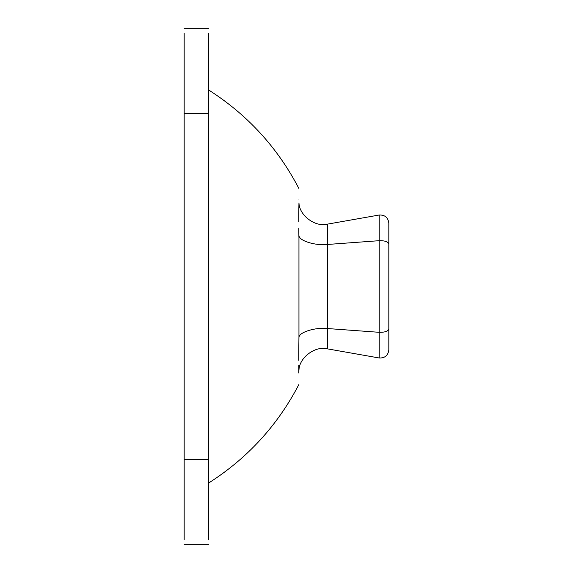 <?xml version="1.0" encoding="UTF-8"?>
<svg xmlns="http://www.w3.org/2000/svg" width="573" height="573" viewBox="0 0 573 573"><rect width="100%" height="100%" fill="white"/><g stroke="black" fill="none" stroke-linecap="round" stroke-linejoin="round"><path stroke-width="0.86" d="M208.737 33.356L208.737 539.644M388.823 349.924C388.05 355.511 384.848 358.197 379.211 357.982C384.848 358.197 388.05 355.511 388.823 349.924L388.823 328.974C388.05 331.287 384.848 332.397 379.211 332.311L379.211 357.982L327.598 348.885C315.437 345.476 299.213 357.523 298.956 370.151L298.941 369.986M388.823 328.974L388.823 244.026C388.05 241.713 384.848 240.603 379.211 240.689L379.211 332.311L327.598 328.544L327.598 244.456C315.437 245.867 299.213 240.882 298.956 235.653L298.956 337.347C299.213 332.118 315.437 327.133 327.598 328.544L327.598 348.885M388.823 244.026L388.823 223.076C388.05 217.489 384.848 214.803 379.211 215.018L379.211 240.689L327.598 244.456L327.598 224.115C315.437 227.524 299.213 215.477 298.956 202.849L298.777 212.683L298.956 202.849M388.823 223.076C388.05 217.489 384.848 214.803 379.211 215.018L327.598 224.115M388.823 237.387L388.823 335.613M298.798 228.183L298.884 236.52M298.956 337.347L298.777 351.306L298.941 337.261M298.798 365.502L298.777 373.066C298.777 388.48 298.777 388.48 298.777 373.066M298.877 370.846L298.948 370.187M298.777 351.306L298.777 360.317M298.777 212.683L298.777 221.694M298.777 199.934C298.777 184.52 298.777 184.52 298.777 199.934M184.177 33.356L184.177 539.644M184.177 459.381L208.737 459.381M184.177 113.619L208.737 113.619M298.777 384.727C277.504 425.488 247.493 458.228 208.737 482.96M208.737 90.04C247.493 114.772 277.504 147.512 298.777 188.273M184.177 544.35L208.737 544.35M184.177 28.65L208.737 28.65"/></g></svg>
